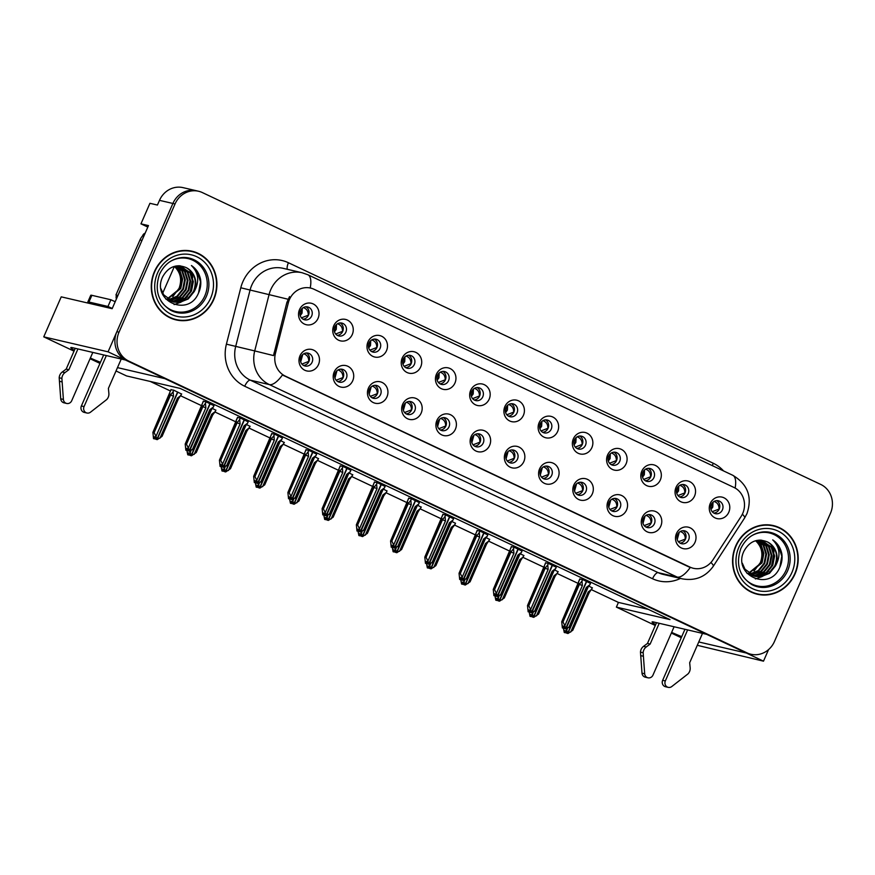 <?xml version="1.0" encoding="UTF-8"?>
<svg xmlns="http://www.w3.org/2000/svg" width="875" height="875" viewBox="0 0 875 875"><rect width="100%" height="100%" fill="white"/><g stroke="black" fill="none" stroke-linecap="round" stroke-linejoin="round"><path stroke-width="1.31" d="M472.139 437.719A6.606 6.125 103.1 0 0 476.208 446.786A6.606 6.125 103.1 0 0 483.262 442.969A6.606 6.125 103.1 0 0 479.205 433.913A6.606 6.125 103.1 0 0 472.139 437.719M477.542 433.77A6.606 6.125 -76.9 0 1 474.655 446.173M471.111 436.603A11.014 10.216 103.1 0 0 475.978 451.041A11.014 10.216 103.1 0 0 489.65 445.342A11.014 10.216 103.1 0 0 484.783 430.905A11.014 10.216 103.1 0 0 471.111 436.603M506.373 453.873A6.606 6.125 103.1 0 0 510.431 462.941A6.606 6.125 103.1 0 0 517.486 459.123A6.606 6.125 103.1 0 0 513.428 450.067A6.606 6.125 103.1 0 0 506.373 453.873M511.766 449.925A6.606 6.125 -76.9 0 1 508.878 462.328M505.345 452.758A11.014 10.216 103.1 0 0 510.213 467.195A11.014 10.216 103.1 0 0 523.873 461.497A11.014 10.216 103.1 0 0 519.006 447.059A11.014 10.216 103.1 0 0 505.345 452.758M540.597 470.039A6.606 6.125 103.1 0 0 544.666 479.095A6.606 6.125 103.1 0 0 551.72 475.278A6.606 6.125 103.1 0 0 547.663 466.222A6.606 6.125 103.1 0 0 540.597 470.039M546 466.08A6.606 6.125 -76.9 0 1 543.112 478.483M539.569 468.913A11.014 10.216 103.1 0 0 544.436 483.35A11.014 10.216 103.1 0 0 558.108 477.652A11.014 10.216 103.1 0 0 553.241 463.214A11.014 10.216 103.1 0 0 539.569 468.913M368.998 343.055A6.606 6.125 103.1 0 0 373.056 352.111A6.606 6.125 103.1 0 0 380.122 348.294A6.606 6.125 103.1 0 0 376.053 339.238A6.606 6.125 103.1 0 0 368.998 343.055M374.391 339.095A6.606 6.125 -76.9 0 1 371.503 351.498M367.97 341.928A11.014 10.216 103.1 0 0 372.837 356.366A11.014 10.216 103.1 0 0 386.509 350.667A11.014 10.216 103.1 0 0 381.642 336.23A11.014 10.216 103.1 0 0 367.97 341.928M471.68 391.519A6.606 6.125 103.1 0 0 475.748 400.575A6.606 6.125 103.1 0 0 482.803 396.769A6.606 6.125 103.1 0 0 478.745 387.702A6.606 6.125 103.1 0 0 471.68 391.519M477.083 387.559A6.606 6.125 -76.9 0 1 474.195 399.963M470.662 390.392A11.014 10.216 103.1 0 0 475.53 404.83A11.014 10.216 103.1 0 0 489.191 399.142A11.014 10.216 103.1 0 0 484.323 384.694A11.014 10.216 103.1 0 0 470.662 390.392M300.989 356.945A6.606 6.125 103.1 0 0 305.058 366.012A6.606 6.125 103.1 0 0 312.113 362.195A6.606 6.125 103.1 0 0 308.055 353.139A6.606 6.125 103.1 0 0 300.989 356.945M306.392 352.997A6.606 6.125 -76.9 0 1 303.505 365.4M299.972 355.819A11.014 10.216 103.1 0 0 304.839 370.267A11.014 10.216 103.1 0 0 318.5 364.569A11.014 10.216 103.1 0 0 313.633 350.131A11.014 10.216 103.1 0 0 299.972 355.819M437.456 375.364A6.606 6.125 103.1 0 0 441.514 384.42A6.606 6.125 103.1 0 0 448.58 380.614A6.606 6.125 103.1 0 0 444.511 371.547A6.606 6.125 103.1 0 0 437.456 375.364M442.848 371.405A6.606 6.125 -76.9 0 1 439.961 383.808M436.428 374.238A11.014 10.216 103.1 0 0 441.295 388.675A11.014 10.216 103.1 0 0 454.967 382.988A11.014 10.216 103.1 0 0 450.1 368.539A11.014 10.216 103.1 0 0 436.428 374.238M334.764 326.9A6.606 6.125 103.1 0 0 338.833 335.956A6.606 6.125 103.1 0 0 345.887 332.139A6.606 6.125 103.1 0 0 341.83 323.083A6.606 6.125 103.1 0 0 334.764 326.9M340.167 322.941A6.606 6.125 -76.9 0 1 337.28 335.344M333.736 325.773A11.014 10.216 103.1 0 0 338.614 340.211A11.014 10.216 103.1 0 0 352.275 334.512A11.014 10.216 103.1 0 0 347.408 320.075A11.014 10.216 103.1 0 0 333.736 325.773M643.289 518.503A6.606 6.125 103.1 0 0 647.347 527.559A6.606 6.125 103.1 0 0 654.413 523.753A6.606 6.125 103.1 0 0 650.344 514.686A6.606 6.125 103.1 0 0 643.289 518.503M648.681 514.544A6.606 6.125 -76.9 0 1 645.794 526.947M642.261 517.377A11.014 10.216 103.1 0 0 647.128 531.814A11.014 10.216 103.1 0 0 660.8 526.127A11.014 10.216 103.1 0 0 655.922 511.678A11.014 10.216 103.1 0 0 642.261 517.377M608.606 456.138A6.606 6.125 103.1 0 0 612.664 465.194A6.606 6.125 103.1 0 0 619.719 461.387A6.606 6.125 103.1 0 0 615.661 452.32A6.606 6.125 103.1 0 0 608.606 456.138M613.998 452.189A6.606 6.125 -76.9 0 1 611.111 464.592M607.578 455.011A11.014 10.216 103.1 0 0 612.445 469.448A11.014 10.216 103.1 0 0 626.106 463.761A11.014 10.216 103.1 0 0 621.239 449.312A11.014 10.216 103.1 0 0 607.578 455.011M369.458 389.255A6.606 6.125 103.1 0 0 373.516 398.322A6.606 6.125 103.1 0 0 380.57 394.505A6.606 6.125 103.1 0 0 376.512 385.448A6.606 6.125 103.1 0 0 369.458 389.255M374.85 385.306A6.606 6.125 -76.9 0 1 371.962 397.709M368.43 388.128A11.014 10.216 103.1 0 0 373.297 402.577A11.014 10.216 103.1 0 0 386.958 396.878A11.014 10.216 103.1 0 0 382.091 382.441A11.014 10.216 103.1 0 0 368.43 388.128M677.064 488.447A6.606 6.125 103.1 0 0 681.122 497.514A6.606 6.125 103.1 0 0 688.188 493.697A6.606 6.125 103.1 0 0 684.119 484.63A6.606 6.125 103.1 0 0 677.064 488.447M682.456 484.498A6.606 6.125 -76.9 0 1 679.569 496.902M676.036 487.32A11.014 10.216 103.1 0 0 680.903 501.769A11.014 10.216 103.1 0 0 694.564 496.07A11.014 10.216 103.1 0 0 689.697 481.622A11.014 10.216 103.1 0 0 676.036 487.32M403.222 359.209A6.606 6.125 103.1 0 0 407.291 368.266A6.606 6.125 103.1 0 0 414.345 364.459A6.606 6.125 103.1 0 0 410.288 355.392A6.606 6.125 103.1 0 0 403.222 359.209M408.625 355.25A6.606 6.125 -76.9 0 1 405.737 367.653M402.205 358.083A11.014 10.216 103.1 0 0 407.072 372.52A11.014 10.216 103.1 0 0 420.733 366.833A11.014 10.216 103.1 0 0 415.866 352.384A11.014 10.216 103.1 0 0 402.205 358.083M574.372 439.983A6.606 6.125 103.1 0 0 578.43 449.039A6.606 6.125 103.1 0 0 585.495 445.233A6.606 6.125 103.1 0 0 581.438 436.166A6.606 6.125 103.1 0 0 574.372 439.983M579.764 436.034A6.606 6.125 -76.9 0 1 576.888 448.427M573.344 438.856A11.014 10.216 103.1 0 0 578.211 453.294A11.014 10.216 103.1 0 0 591.883 447.606A11.014 10.216 103.1 0 0 587.016 433.158A11.014 10.216 103.1 0 0 573.344 438.856M335.223 373.1A6.606 6.125 103.1 0 0 339.281 382.167A6.606 6.125 103.1 0 0 346.347 378.35A6.606 6.125 103.1 0 0 342.278 369.294A6.606 6.125 103.1 0 0 335.223 373.1M340.616 369.152A6.606 6.125 -76.9 0 1 337.728 381.555M334.195 371.973A11.014 10.216 103.1 0 0 339.062 386.422A11.014 10.216 103.1 0 0 352.734 380.723A11.014 10.216 103.1 0 0 347.867 366.286A11.014 10.216 103.1 0 0 334.195 371.973M505.914 407.673A6.606 6.125 103.1 0 0 509.972 416.73A6.606 6.125 103.1 0 0 517.038 412.923A6.606 6.125 103.1 0 0 512.969 403.856A6.606 6.125 103.1 0 0 505.914 407.673M511.306 403.714A6.606 6.125 -76.9 0 1 508.419 416.117M504.886 406.547A11.014 10.216 103.1 0 0 509.753 420.984A11.014 10.216 103.1 0 0 523.425 415.297A11.014 10.216 103.1 0 0 518.558 400.848A11.014 10.216 103.1 0 0 504.886 406.547M437.916 421.564A6.606 6.125 103.1 0 0 441.973 430.631A6.606 6.125 103.1 0 0 449.028 426.814A6.606 6.125 103.1 0 0 444.97 417.758A6.606 6.125 103.1 0 0 437.916 421.564M443.308 417.616A6.606 6.125 -76.9 0 1 440.42 430.019M436.887 420.438A11.014 10.216 103.1 0 0 441.755 434.886A11.014 10.216 103.1 0 0 455.416 429.188A11.014 10.216 103.1 0 0 450.548 414.75A11.014 10.216 103.1 0 0 436.887 420.438M540.148 423.828A6.606 6.125 103.1 0 0 544.206 432.884A6.606 6.125 103.1 0 0 551.261 429.078A6.606 6.125 103.1 0 0 547.203 420.011A6.606 6.125 103.1 0 0 540.148 423.828M545.541 419.88A6.606 6.125 -76.9 0 1 542.653 432.272M539.12 422.702A11.014 10.216 103.1 0 0 543.988 437.139A11.014 10.216 103.1 0 0 557.648 431.452A11.014 10.216 103.1 0 0 552.781 417.003A11.014 10.216 103.1 0 0 539.12 422.702M642.83 472.292A6.606 6.125 103.1 0 0 646.898 481.359A6.606 6.125 103.1 0 0 653.953 477.542A6.606 6.125 103.1 0 0 649.895 468.475A6.606 6.125 103.1 0 0 642.83 472.292M648.233 468.344A6.606 6.125 -76.9 0 1 645.345 480.747M641.802 471.166A11.014 10.216 103.1 0 0 646.669 485.614A11.014 10.216 103.1 0 0 660.341 479.916A11.014 10.216 103.1 0 0 655.473 465.467A11.014 10.216 103.1 0 0 641.802 471.166M403.681 405.409A6.606 6.125 103.1 0 0 407.739 414.477A6.606 6.125 103.1 0 0 414.805 410.659A6.606 6.125 103.1 0 0 410.747 401.603A6.606 6.125 103.1 0 0 403.681 405.409M409.073 401.461A6.606 6.125 -76.9 0 1 406.186 413.864M402.653 404.283A11.014 10.216 103.1 0 0 407.52 418.731A11.014 10.216 103.1 0 0 421.192 413.033A11.014 10.216 103.1 0 0 416.325 398.595A11.014 10.216 103.1 0 0 402.653 404.283M711.288 504.602A6.606 6.125 103.1 0 0 715.356 513.669A6.606 6.125 103.1 0 0 722.411 509.852A6.606 6.125 103.1 0 0 718.353 500.784A6.606 6.125 103.1 0 0 711.288 504.602M716.691 500.653A6.606 6.125 -76.9 0 1 713.803 513.056M710.259 503.475A11.014 10.216 103.1 0 0 715.127 517.923A11.014 10.216 103.1 0 0 728.798 512.225A11.014 10.216 103.1 0 0 723.931 497.777A11.014 10.216 103.1 0 0 710.259 503.475M574.831 486.194A6.606 6.125 103.1 0 0 578.889 495.25A6.606 6.125 103.1 0 0 585.955 491.433A6.606 6.125 103.1 0 0 581.886 482.377A6.606 6.125 103.1 0 0 574.831 486.194M580.223 482.234A6.606 6.125 -76.9 0 1 577.336 494.637M573.803 485.067A11.014 10.216 103.1 0 0 578.67 499.505A11.014 10.216 103.1 0 0 592.342 493.806A11.014 10.216 103.1 0 0 587.464 479.369A11.014 10.216 103.1 0 0 573.803 485.067M609.055 502.348A6.606 6.125 103.1 0 0 613.123 511.405A6.606 6.125 103.1 0 0 620.178 507.598A6.606 6.125 103.1 0 0 616.12 498.531A6.606 6.125 103.1 0 0 609.055 502.348M614.458 498.389A6.606 6.125 -76.9 0 1 611.57 510.792M608.027 501.222A11.014 10.216 103.1 0 0 612.905 515.659A11.014 10.216 103.1 0 0 626.566 509.972A11.014 10.216 103.1 0 0 621.698 495.523A11.014 10.216 103.1 0 0 608.027 501.222M300.541 310.734A6.606 6.125 103.1 0 0 304.598 319.802A6.606 6.125 103.1 0 0 311.664 315.984A6.606 6.125 103.1 0 0 307.595 306.928A6.606 6.125 103.1 0 0 300.541 310.734M305.933 306.786A6.606 6.125 -76.9 0 1 303.045 319.189M299.512 309.619A11.014 10.216 103.1 0 0 304.38 324.056A11.014 10.216 103.1 0 0 318.052 318.358A11.014 10.216 103.1 0 0 313.173 303.92A11.014 10.216 103.1 0 0 299.512 309.619M677.513 534.658A6.606 6.125 103.1 0 0 681.581 543.714A6.606 6.125 103.1 0 0 688.636 539.908A6.606 6.125 103.1 0 0 684.578 530.841A6.606 6.125 103.1 0 0 677.513 534.658M682.916 530.698A6.606 6.125 -76.9 0 1 680.028 543.102M676.484 533.531A11.014 10.216 103.1 0 0 681.363 547.969A11.014 10.216 103.1 0 0 695.023 542.281A11.014 10.216 103.1 0 0 690.156 527.833A11.014 10.216 103.1 0 0 676.484 533.531M289.461 299.523A19.83 18.386 103.1 0 0 288.334 302.794L275.439 353.38A19.83 18.386 103.1 0 0 285.316 376.119L689.959 567.098A19.83 18.386 103.1 0 0 693.383 568.291A19.83 18.386 103.1 0 0 712.939 559.869L741.092 516.48A19.83 18.386 103.1 0 0 733.961 487.452L314.059 289.275A19.83 18.386 103.1 0 0 310.636 288.083A19.83 18.386 103.1 0 0 289.461 299.523M147.809 227.073L140.963 223.847L149.931 203.306L157.434 205.045L159.491 200.353A22.039 20.431 103.1 0 1 183.017 187.633L196.427 190.75A22.039 20.431 103.1 0 0 172.889 203.47L108.073 351.827L125.377 359.997L72.57 347.703A23.505 1.728 -156.4 0 0 70.809 347.627A23.505 1.728 -156.4 0 0 74.397 350.284M90.355 358.05A23.505 1.728 -156.4 0 0 100.45 362.294M746.211 652.958L763.492 661.172L768.545 649.611M117.48 367.62L164.916 378.656L706.65 634.342L653.855 622.048A23.505 1.728 -156.4 0 0 652.083 621.972A23.505 1.728 -156.4 0 0 655.681 624.63M140.963 223.847L148.466 225.586L112.153 308.7L61.228 296.844L43.75 336.853L108.073 351.827M697.298 645.312L763.492 661.172M698.753 641.966L746.2 653.002M671.639 632.395A23.505 1.728 -156.4 0 0 681.734 636.639M655.309 625.494L616.383 607.119L669.987 619.598L180.141 388.413L126.547 375.933L116.014 370.967M99.969 363.387L90.059 358.717M74.025 351.148L43.75 336.853M681.253 637.733L671.344 633.062M162.684 293.202L174.366 266.47M591.478 589.695L618.428 602.416L616.383 607.119M150.238 381.445L170.373 390.95M180.731 395.839L201.698 405.737M214.955 411.994L235.922 421.892M249.189 428.148L270.156 438.047M283.413 444.303L304.38 454.202M317.647 460.458L338.614 470.356M351.87 476.613L372.837 486.511M386.105 492.767L407.072 502.666M420.328 508.922L441.295 518.82M454.562 525.077L475.53 534.975M488.786 541.231L509.753 551.13M523.02 557.386L543.988 567.284M557.244 573.541L578.211 583.439M618.428 602.416L648.342 609.383M386.991 490.995L383.523 489.202M455.448 523.305L451.981 521.511M489.683 539.459L486.216 537.666M523.906 555.614L520.439 553.82M558.141 571.769L554.673 569.975M421.214 507.15L417.758 505.356M352.756 474.841L349.3 473.047M318.533 458.686L315.066 456.892M284.298 442.531L280.842 440.737M250.075 426.377L246.608 424.583M215.841 410.222L212.384 408.428M181.617 394.067L173.633 390.141L170.898 389.747M592.364 587.923L588.897 586.13M419.333 502.622L411.348 498.695L408.614 498.302M487.791 534.931L479.806 531.005L477.072 530.611M522.014 551.086L514.041 547.159L511.295 546.766M556.248 567.241L548.264 563.314L545.53 562.92M453.556 518.777L445.583 514.85L442.837 514.456M385.098 486.467L377.125 482.541L374.38 482.147M350.864 470.312L342.891 466.386L340.156 465.992M316.641 454.158L308.667 450.231L305.922 449.837M282.406 438.003L274.433 434.077L271.698 433.672M248.183 421.848L240.209 417.922L237.464 417.517M213.948 405.694L205.975 401.767L203.23 401.362M590.472 583.395L582.498 579.469L579.753 579.075M154.438 271.578A35.263 32.692 103.1 0 0 176.105 319.911A35.263 32.692 103.1 0 0 213.752 299.567A35.263 32.692 103.1 0 0 192.095 251.234A35.263 32.692 103.1 0 0 154.438 271.578M175.033 319.648A35.263 32.692 103.1 0 0 180.075 320.195M735.722 545.923A35.263 32.692 103.1 0 0 757.378 594.256A35.263 32.692 103.1 0 0 795.036 573.913A35.263 32.692 103.1 0 0 773.369 525.58A35.263 32.692 103.1 0 0 735.722 545.923M756.317 593.994A35.263 32.692 103.1 0 0 761.348 594.541M689.959 567.098L688.625 566.781L690.288 567.459A25.714 9.439 115.3 0 1 677.195 577.084L269.358 384.595A29.378 27.245 -76.9 0 1 254.713 350.919L273.525 355.578L286.88 302.455L289.527 296.625M198.57 191.253L196.427 190.75A22.039 20.431 103.1 0 0 172.889 203.47L116.867 331.691A22.039 20.431 103.1 0 0 126.613 360.577L744.964 652.422A22.039 20.431 103.1 0 0 748.759 653.745L750.903 654.237A22.039 20.431 103.1 0 0 774.441 641.528L830.462 513.308A22.039 20.431 103.1 0 0 820.717 484.422L202.366 192.577A22.039 20.431 103.1 0 0 198.57 191.253A22.039 20.431 103.1 0 0 175.033 203.962L119.011 332.194A22.039 20.431 103.1 0 0 128.756 361.08L747.108 652.914A22.039 20.431 103.1 0 0 750.903 654.237M688.625 566.781L282.439 374.97A25.714 9.439 -64.7 0 1 269.358 384.595L250.327 380.166L658.164 572.655A29.378 27.245 103.1 0 0 663.239 574.416L682.27 578.845A29.378 27.245 -76.9 0 1 677.195 577.084L658.164 572.655A7.35 2.702 -64.7 0 0 652.553 578.736L244.716 386.247A36.728 34.059 -76.9 0 1 226.406 344.159L240.789 287.777A36.728 34.059 -76.9 0 1 288.422 262.741L713.256 463.258A7.35 2.702 -64.7 0 0 712.392 465.664M777.055 527.078A35.263 32.692 103.1 0 0 772.297 525.35M195.781 252.733A35.263 32.692 103.1 0 0 191.012 251.005M678.431 541.756L685.267 539.098C685.344 535.281 683.747 532.777 680.498 531.584L680.87 531.212M582.619 579.523L581.995 580.978L582.378 585.55L564.845 625.68L565.6 628.72L564.528 628.469L563.992 626.303L562.92 626.052L563.456 628.228L564.452 628.206M586.698 581.448L565.972 628.906L570.905 625.691L587.322 588.12L586.338 587.42L568.805 627.539M590.537 583.264L589.903 584.708L586.338 587.42M589.903 584.708L587.322 588.12L570.905 625.691M581.995 580.978L579.414 584.391L562.997 621.95L561.761 621.666L578.32 582.619L578.933 583.275M578.167 584.117L561.728 621.742L562.384 627.977M565.6 628.72L586.458 581.339M564.922 628.6L566.103 628.961M562.997 621.95L564.845 625.68M582.378 585.55L579.414 584.391M565.72 628.786L564.528 628.469M564.9 628.655L565.972 628.906M567.634 628.152L566.737 630.208L567.613 633.314L587.409 588.022M567.613 633.314L566.409 633.008L565.884 630.831L564.812 630.591L565.337 632.756L564.266 632.505L566.344 632.734M567.492 633.259L566.409 633.008M567.995 633.5L566.792 633.183L567.995 633.5L572.775 630.273L589.214 592.638L572.797 630.219M588.022 587.3L567.864 633.434M566.223 628.895L566.737 630.208M564.266 632.505L563.423 628.337M570.697 632.078L588.219 591.948L589.214 592.648L592.419 587.792M588.219 591.948L591.795 589.247M719.184 509.13L719.042 509.053C719.108 505.236 717.511 502.72 714.273 501.528L714.055 501.463M719.042 509.053L712.206 511.711M644.197 525.602L651.044 522.944C651.109 519.127 649.523 516.622 646.275 515.43L646.636 515.058M548.395 563.369L547.761 564.823L548.144 569.395L530.622 609.525L531.366 612.566L530.294 612.314L529.758 610.148L528.686 609.897L529.222 612.073L530.228 612.052M552.475 565.294L531.738 612.752L536.67 609.525L553.098 571.955L552.103 571.266L534.57 611.384M556.303 567.109L555.669 568.553L552.103 571.266M555.669 568.553L553.087 571.966L536.67 609.525M547.761 564.823L545.18 568.225L528.763 605.795L527.538 605.511L544.097 566.464L544.709 567.109M545.628 562.702L544.381 565.797M543.944 567.952L527.505 605.587L528.15 611.822M531.366 612.566L552.223 565.184M530.698 612.445L531.869 612.806M528.763 605.795L530.622 609.525M548.144 569.395L545.18 568.225M531.497 612.631L530.294 612.314M530.666 612.5L531.738 612.752M609.973 509.447L616.809 506.789C616.886 502.972 615.289 500.467 612.041 499.275L612.412 498.903M514.161 547.214L513.527 548.669L513.92 553.241L496.387 593.37L497.131 596.411L496.059 596.159L495.534 593.994L494.462 593.742L494.988 595.919L495.994 595.886M518.241 549.139L497.514 596.586L502.447 593.37L518.864 555.811L517.869 555.111L500.347 595.23M522.069 550.955L521.445 552.398L517.869 555.111M521.445 552.398L518.864 555.811L502.447 593.37M513.527 548.669L510.945 552.07L494.539 589.641L493.303 589.356L509.863 550.309L510.475 550.955M511.394 546.547L510.158 549.642M509.709 551.808L493.27 589.433L493.916 595.667M497.131 596.411L518 549.03M496.464 596.291L497.645 596.652M494.539 589.641L496.387 593.37M513.92 553.241L510.945 552.07M497.262 596.477L496.059 596.159M496.442 596.345L497.514 596.586M575.739 493.292L582.586 490.634C582.652 486.817 581.066 484.312 577.817 483.12L578.178 482.748M479.938 531.059L479.303 532.514L479.686 537.086L462.164 577.216L462.908 580.256L461.836 580.005L461.3 577.839L460.228 577.588L460.764 579.764L461.77 579.731M484.017 532.984L463.28 580.431L468.212 577.216L484.641 539.645L483.645 538.945L466.113 579.075M487.845 534.8L487.211 536.244L483.645 538.945M487.211 536.244L484.63 539.656L468.212 577.216M479.303 532.514L476.722 535.916L460.305 573.486L459.08 573.202L475.639 534.144L476.252 534.8M477.17 530.392L475.923 533.487M475.486 535.642L459.047 573.267L459.692 579.513M462.908 580.256L483.766 532.875M462.241 580.136L463.411 580.497M460.305 573.486L462.164 577.216M479.686 537.086L476.722 535.916M463.039 580.322L461.836 580.005M462.208 580.191L463.28 580.431M533.411 611.997L532.514 614.053L533.389 617.159L553.175 571.867M533.389 617.159L532.186 616.853L531.65 614.677L530.578 614.436L531.114 616.602L530.042 616.35L532.12 616.58M533.258 617.105L532.186 616.853M533.761 617.345L532.558 617.028L533.761 617.345L538.552 614.119L554.991 576.483L538.562 614.064M553.788 571.145L533.63 617.28M532 612.741L532.514 614.053M530.042 616.35L529.2 612.183M536.462 615.923L553.995 575.794L554.991 576.483M554.98 576.494L558.195 571.637M553.995 575.794L557.561 573.092M684.961 492.975L684.808 492.898C684.873 489.081 683.288 486.566 680.05 485.373L679.82 485.308M684.808 492.898L677.972 495.556M499.177 595.842L498.28 597.898L499.155 601.005L518.941 555.712M499.155 601.005L497.952 600.698L497.427 598.522L496.355 598.27L496.88 600.447L495.808 600.195L497.886 600.425M499.023 600.95L497.952 600.698M499.538 601.191L498.334 600.873L499.538 601.191L504.317 597.964L520.756 560.328L504.339 597.909M519.564 554.991L499.406 601.125M497.766 596.586L498.28 597.898M495.808 600.195L494.966 596.028M502.239 599.769L519.761 559.639L520.756 560.339L523.961 555.483M519.761 559.639L523.337 556.938M650.727 476.82L650.584 476.744C650.639 472.927 649.053 470.411 645.816 469.219L645.597 469.153M650.584 476.744L643.748 479.402M464.953 579.688L464.045 581.744L464.931 584.85L484.717 539.558M464.931 584.85L463.728 584.544L463.192 582.367L462.12 582.116L462.656 584.292L461.584 584.041L463.663 584.27M464.8 584.795L463.728 584.544M465.303 585.036L464.1 584.719L465.303 585.036L470.094 581.809L486.533 544.173L470.105 581.755M485.33 538.836L465.172 584.97M463.542 580.431L464.045 581.744M461.584 584.041L460.742 579.873M468.005 583.614L485.538 543.484L486.533 544.173M486.522 544.184L489.738 539.328M485.538 543.484L489.103 540.783M616.492 460.655L616.35 460.589C616.416 456.772 614.83 454.256 611.592 453.064L611.363 452.998M616.35 460.589L609.514 463.247M430.719 563.533L429.822 565.589L430.697 568.695L450.483 523.403M430.697 568.695L429.494 568.389L428.969 566.212L427.897 565.961L428.422 568.138L427.35 567.886L429.428 568.116M430.566 568.641L429.494 568.389M431.08 568.881L429.877 568.564L431.08 568.881L435.859 565.655L452.298 528.019L435.881 565.6M451.095 522.681L430.948 568.816M429.308 564.277L429.822 565.589M427.35 567.886L426.508 563.719M433.77 567.459L451.303 527.33L452.309 528.008M451.303 527.33L454.869 524.628L452.287 528.03M454.869 524.628L455.503 523.173M582.269 444.5L582.127 444.434C582.181 440.617 580.595 438.102 577.358 436.909L577.139 436.844M582.127 444.434L575.28 447.081M64.936 372.63L62.256 372.006L66.172 369.108L68.852 369.731L64.936 372.63A7.35 6.814 103.1 0 0 61.884 378.405L63.394 399.427A4.692 4.353 -76.9 0 0 71.695 400.761L92.816 352.417M144.878 233.789A14.689 13.617 103.1 0 0 139.978 239.958L115.927 295.006L117.928 295.477M117.764 295.859A14.689 13.617 103.1 0 0 115.927 295.006M112.273 308.427A14.689 1.083 23.6 0 1 107.964 306.469L110.895 299.753A14.689 1.083 -156.4 0 0 115.205 301.711M110.895 299.753L91.875 295.323A14.689 1.083 -156.4 0 0 90.77 295.28L87.828 301.984A14.689 1.083 -156.4 0 0 89.808 303.494M107.964 306.469L88.933 302.039A14.689 1.083 -156.4 0 0 87.828 301.984M106.345 355.567L84.055 406.591A4.692 4.353 -76.9 0 0 90.475 412.212L106.706 399.558A7.35 6.814 103.1 0 0 108.872 393.367L108.402 388.391L121.231 359.034M84.055 406.591L81.375 405.967A4.692 4.353 103.1 0 0 84.252 412.398L86.931 413.022M81.375 405.967L103.666 354.944M66.172 369.108L75.25 348.327M77.93 348.95L68.852 369.731M62.256 372.006A7.35 6.814 103.1 0 0 59.194 377.781L60.714 398.803A4.692 4.353 103.1 0 0 64.006 402.839L66.686 403.462M59.194 377.781L61.884 378.405M59.391 381.281L62.07 381.905M646.22 646.975L643.541 646.352L647.456 643.453L650.136 644.077L646.22 646.975A7.35 6.814 103.1 0 0 643.158 652.75L644.678 673.772A4.692 4.353 -76.9 0 0 652.98 675.106L674.1 626.762M687.63 629.912L665.339 680.936A4.692 4.353 -76.9 0 0 671.759 686.558L687.991 673.903A7.35 6.814 103.1 0 0 690.156 667.712L689.675 662.736L702.505 633.38M665.339 680.936L662.648 680.312A4.692 4.353 103.1 0 0 665.536 686.744L668.216 687.367M662.648 680.312L684.95 629.289M647.456 643.453L656.534 622.672M659.214 623.295L650.136 644.077M643.541 646.352A7.35 6.814 103.1 0 0 640.478 652.127L641.998 673.148A4.692 4.353 103.1 0 0 645.291 677.184L647.97 677.808M640.478 652.127L643.158 652.75M640.675 655.627L643.355 656.25M170.33 261.45A27.18 25.2 -76.9 0 1 199.544 264.983A27.18 25.2 -76.9 0 1 204.816 295.87A27.18 25.2 -76.9 0 1 183.958 311.981A27.18 25.2 -76.9 0 1 161.088 301.142M194.184 291.616A18.364 17.03 103.1 0 0 186.069 267.542C176.203 263.681 168.427 266.733 162.739 276.675C150.828 300.694 188.311 317.789 198.395 293.3C200.506 288.87 201.228 284.255 200.561 279.442C199.292 273.427 196.252 268.789 191.428 265.541C198.734 272.923 199.653 281.619 194.184 291.616L188.223 298.977L179.659 302.4L173.994 302.083L163.767 295.006L161.044 288.881M174.825 266.886A18.364 17.03 -76.9 0 0 174.289 266.394L174.825 266.886C180.644 272.803 182.066 279.934 179.08 288.291L172.758 296.647M154.744 271.72A34.891 32.353 -76.9 0 1 192.008 251.595A34.891 32.353 -76.9 0 1 213.445 299.425A34.891 32.353 -76.9 0 1 176.181 319.561A34.891 32.353 -76.9 0 1 154.744 271.72M185.981 250.458A34.891 32.353 -76.9 0 1 189.864 251.092L192.008 251.595M175.766 266.033L179.856 270.419L182.602 279.18L180.786 288.498L167.617 299.075M175.405 266.109L179.189 270.266L181.934 279.027L180.108 288.345L167.322 298.834M177.177 265.825L182.536 271.042L185.281 279.803L183.466 289.122L177.505 296.483L168.842 299.917M176.838 265.869L181.869 270.889L184.614 279.65L182.787 288.969L176.947 296.242L168.525 299.72M178.511 265.738L185.216 271.666L187.961 280.427L186.145 289.745L180.184 297.106L170.089 300.639M178.194 265.748L184.548 271.512L187.294 280.273L185.467 289.592L179.517 296.953L169.772 300.464M179.67 265.759L187.895 272.289L190.641 281.05L188.825 290.369L182.864 297.73L174.3 301.153L171.358 301.23M179.408 265.748L187.228 272.136L189.973 280.897L188.147 290.216L182.197 297.577L173.633 301L171.041 301.087M179.769 265.759L190.575 272.913L193.32 281.673L191.505 290.992L185.544 298.353L176.98 301.777L172.659 301.711M171.314 301.448L165.714 298.998M180.644 265.923L189.908 272.759L192.653 281.52L190.837 290.839L184.877 298.2L176.312 301.623L172.331 301.602M186.069 267.542C194.797 272.913 197.269 280.886 193.517 291.463L187.556 298.823L178.992 302.247L173.655 301.995M173.316 301.919L162.531 293.956M176.181 319.561L174.037 319.058A34.891 32.353 -76.9 0 1 170.275 317.92M116.605 295.28L116.419 295.717A3.675 3.402 103.1 0 0 116.441 298.889M145.13 233.22A3.675 3.402 103.1 0 0 142.822 235.298L142.537 235.933M191.428 265.541L197.138 271.381L200.517 281.805L198.559 292.961M192.445 279.53L190.323 291.517L189.088 293.869M189.656 269.938L192.292 276.434M187.491 296.691L181.825 301.678M180.906 302.214L174.103 304.598M751.614 535.795A27.18 25.2 -76.9 0 1 780.817 539.328A27.18 25.2 -76.9 0 1 786.089 570.216A27.18 25.2 -76.9 0 1 765.231 586.327A27.18 25.2 -76.9 0 1 742.372 575.487M775.458 565.961A18.364 17.03 103.1 0 0 767.353 541.888C757.477 538.027 749.7 541.078 744.013 551.02C732.102 575.039 769.595 592.134 779.68 567.645C781.791 563.216 782.513 558.6 781.834 553.788C780.577 547.772 777.536 543.134 772.712 539.886C780.019 547.269 780.938 555.964 775.458 565.961L769.508 573.322L760.944 576.745L755.267 576.428L745.052 569.352L742.328 563.227M756.098 541.231A18.364 17.03 -76.9 0 0 755.573 540.739L756.098 541.231C761.917 547.148 763.339 554.28 760.364 562.636L754.042 570.992M736.028 546.066A34.891 32.353 -76.9 0 1 773.292 525.941A34.891 32.353 -76.9 0 1 794.73 573.77A34.891 32.353 -76.9 0 1 757.466 593.906A34.891 32.353 -76.9 0 1 736.028 546.066M767.255 524.803A34.891 32.353 -76.9 0 1 771.148 525.438L773.292 525.941M757.05 540.378L761.141 544.764L763.886 553.525L762.059 562.844L748.902 573.42M756.689 540.455L760.462 544.611L763.208 553.372L761.392 562.691L748.595 573.18M758.461 540.17L763.82 545.387L766.566 554.148L764.739 563.467L758.778 570.828L750.116 574.262M758.111 540.214L763.142 545.234L765.888 553.995L764.072 563.314L758.231 570.587L749.809 574.066M759.795 540.083L766.5 546.011L769.245 554.772L767.419 564.091L761.469 571.452L751.363 574.984M759.467 540.094L765.822 545.858L768.567 554.619L766.752 563.938L760.791 571.298L751.045 574.809M760.944 540.105L769.18 546.634L771.925 555.395L770.098 564.714L764.148 572.075L755.584 575.498L752.642 575.575M760.692 540.094L768.502 546.481L771.258 555.242L769.431 564.561L763.47 571.922L754.917 575.345L752.325 575.433M761.042 540.105L771.859 547.258L774.605 556.019L772.778 565.337L766.828 572.698L758.264 576.122L753.944 576.056M752.588 575.794L746.988 573.344M761.917 540.269L771.181 547.105L773.938 555.866L772.111 565.184L766.15 572.545L757.597 575.969L753.616 575.947M767.353 541.888C776.07 547.258 778.553 555.231 774.791 565.808L768.83 573.169L760.277 576.592L754.939 576.341M754.6 576.264L743.805 568.302M757.466 593.906L755.322 593.403A34.891 32.353 -76.9 0 1 751.548 592.266M772.712 539.886L778.422 545.727L781.791 556.15L779.833 567.306M773.73 553.875L771.608 565.863L770.361 568.214M770.93 544.283L773.566 550.78M768.775 571.036L763.109 576.023M762.191 576.559L755.387 578.944M541.516 477.137L548.352 474.48C548.428 470.662 546.831 468.158 543.583 466.966L543.955 466.594M445.703 514.905L445.069 516.359L445.462 520.931L427.93 561.061L428.673 564.102L427.602 563.85L427.077 561.684L426.005 561.433L426.53 563.609L427.536 563.577M449.783 516.83L429.056 564.277L433.989 561.061L450.406 523.491L449.411 522.791L431.889 562.92M453.611 518.645L452.977 520.089L449.411 522.791M452.977 520.089L450.395 523.502M445.069 516.359L442.488 519.761L426.081 557.331L424.845 557.047L441.405 517.989L442.017 518.645M442.936 514.238L441.7 517.333M441.252 519.487L424.812 557.113L425.458 563.358M428.673 564.102L449.542 516.72M450.406 523.491L433.989 561.061M428.006 563.981L429.188 564.342M426.081 557.331L427.93 561.061M445.462 520.931L442.488 519.761M428.805 564.167L427.602 563.85M427.984 564.036L429.056 564.277M507.281 460.983L514.128 458.325C514.194 454.508 512.608 452.003 509.359 450.811L509.72 450.439M411.48 498.75L410.845 500.205L411.228 504.777L393.695 544.906L394.45 547.947L393.378 547.695L392.842 545.53L391.77 545.278L392.306 547.444L393.312 547.422M415.559 500.675L394.822 548.122L399.755 544.906L416.183 507.336L415.188 506.636L397.655 546.766M419.387 502.491L418.753 503.934L415.188 506.636M418.753 503.934L416.172 507.347L399.755 544.906M410.845 500.205L408.264 503.606L391.847 541.177L390.622 540.892L407.181 501.834L407.794 502.491M408.702 498.083L407.466 501.178M407.017 503.333L390.578 540.958L391.234 547.203M394.45 547.947L415.308 500.566M393.772 547.827L394.953 548.188M391.847 541.177L393.695 544.906M411.228 504.777L408.264 503.606M394.581 548.013L393.378 547.695M393.75 547.881L394.822 548.122M473.058 444.828L479.894 442.17C479.97 438.353 478.373 435.848 475.125 434.656L475.486 434.284M377.245 482.595L376.611 484.05L377.005 488.622L359.472 528.752L360.216 531.792L359.144 531.541L358.619 529.375L357.547 529.123L358.072 531.289L359.078 531.267M381.325 484.52L360.598 531.967L365.531 528.752L381.948 491.181L380.953 490.481L363.42 530.611M385.153 486.325L384.519 487.78L380.953 490.481M384.519 487.78L381.938 491.192L365.531 528.752M376.611 484.05L374.03 487.452L357.623 525.022L356.387 524.737L372.947 485.68L373.559 486.336M374.478 481.928L373.242 485.023M372.794 487.189L356.355 524.803L357 531.048M360.216 531.792L381.073 484.411M359.548 531.672L360.73 532.033M357.623 525.022L359.472 528.752M377.005 488.622L374.03 487.452M360.347 531.858L359.144 531.541M359.527 531.727L360.598 531.967M396.495 547.378L395.588 549.434L396.473 552.541L416.259 507.248M396.473 552.541L395.27 552.234L394.734 550.058L393.663 549.806L394.198 551.983L393.127 551.731L395.205 551.961M396.342 552.486L395.27 552.234M396.845 552.716L395.642 552.409L396.845 552.716L401.625 549.5L418.075 511.864L401.647 549.445M416.872 506.527L396.714 552.661M395.084 548.122L395.588 549.434M393.127 551.731L392.284 547.564M399.547 551.305L417.08 511.175L418.064 511.875L421.28 507.019M417.08 511.175L420.645 508.473M548.034 428.345L547.892 428.28C547.958 424.452 546.372 421.947 543.134 420.755L542.905 420.689M547.892 428.28L541.056 430.927M362.261 531.223L361.364 533.28L362.239 536.386L382.025 491.094M362.239 536.386L361.036 536.08L360.5 533.903L359.428 533.652L359.964 535.828L358.892 535.577L360.97 535.806M362.108 536.331L361.036 536.08M362.622 536.561L361.419 536.255L362.622 536.561L367.402 533.345L383.841 495.709L367.423 533.291M382.637 490.372L362.491 536.506M360.85 531.967L361.364 533.28M358.892 535.577L358.05 531.409M365.312 535.15L382.845 495.02L383.852 495.698M382.845 495.02L386.411 492.319L383.83 495.72M386.411 492.319L387.045 490.864M513.811 412.191L513.669 412.125C513.723 408.297 512.138 405.792 508.9 404.6L508.681 404.534M513.669 412.125L506.822 414.772M328.027 515.069L327.13 517.125L328.016 520.231L347.802 474.939M328.016 520.231L326.812 519.925L326.277 517.748L325.205 517.497L325.741 519.673L324.669 519.422L326.747 519.652M327.884 520.177L326.812 519.925M328.387 520.406L327.184 520.1L328.387 520.406L333.167 517.191L349.606 479.555L333.189 517.136M348.414 474.217L328.256 520.352M326.627 515.812L327.13 517.125M324.669 519.422L323.827 515.255M331.089 518.995L348.622 478.866L349.606 479.566L352.822 474.709M348.622 478.866L352.188 476.164M479.577 396.036L479.434 395.97C479.5 392.142 477.914 389.637 474.677 388.445L474.447 388.38M479.434 395.97L472.598 398.617M438.823 428.673L445.67 426.016C445.736 422.198 444.15 419.694 440.902 418.502L441.262 418.13M343.022 466.441L342.388 467.895L342.77 472.467L325.238 512.597L325.992 515.638L324.92 515.386L324.384 513.22L323.312 512.969L323.848 515.134L324.855 515.112M347.102 468.366L326.364 515.812L331.297 512.597L347.714 475.037L346.73 474.327L329.197 514.456M350.93 470.17L350.295 471.625L346.73 474.327M350.295 471.625L347.714 475.037L331.297 512.597M342.388 467.895L339.806 471.297L323.389 508.867L322.164 508.583L338.713 469.525L339.336 470.181M340.244 465.762L339.008 468.858M338.559 471.023L322.12 508.648L322.777 514.894M325.992 515.638L346.85 468.245M325.314 515.517L326.495 515.878M323.389 508.867L325.238 512.597M342.77 472.467L339.806 471.297M326.123 515.703L324.92 515.386M325.292 515.561L326.364 515.812M404.589 412.519L411.436 409.861C411.512 406.044 409.916 403.539 406.667 402.336L407.028 401.975M308.787 450.286L308.153 451.741L308.547 456.312L291.014 496.431L291.758 499.483L290.686 499.231L290.15 497.066L289.078 496.814L289.614 498.98L290.62 498.958M312.867 452.211L292.141 499.658L297.073 496.442L313.491 458.872L312.495 458.172L294.963 498.302M316.695 454.016L316.061 455.47L312.495 458.172M316.061 455.47L313.48 458.872L297.073 496.442M308.153 451.741L305.572 455.142L289.166 492.713L287.93 492.428L304.489 453.37L305.102 454.027M306.02 449.608L304.784 452.703M304.336 454.88L287.897 492.494L288.542 498.739M291.758 499.483L312.616 452.091M291.091 499.363L292.272 499.723M289.166 492.713L291.014 496.431M308.547 456.312L305.572 455.142M291.889 499.548L290.686 499.231M291.069 499.406L292.141 499.658M370.366 396.364L377.212 393.706C377.278 389.889 375.692 387.384 372.444 386.181L372.805 385.82M274.564 434.131L273.93 435.586L274.312 440.158L256.78 480.277L257.534 483.328L256.462 483.077L255.927 480.9L254.855 480.659L255.391 482.825L256.397 482.803M278.633 436.056L257.906 483.503L262.839 480.288L279.256 442.717L278.272 442.017L260.739 482.147M282.472 437.861L281.838 439.316L278.272 442.017M281.838 439.316L279.256 442.717L262.839 480.288M273.93 435.586L271.348 438.988L254.931 476.558L253.695 476.273L270.255 437.216L270.878 437.872M271.786 433.453L270.55 436.548M270.102 438.714L253.662 476.339L254.319 482.573M257.534 483.328L278.392 435.936M256.856 483.197L258.037 483.569M254.931 476.558L256.78 480.277M274.312 440.158L271.348 438.988M257.666 483.394L256.462 483.077M256.834 483.252L257.906 483.503M336.131 380.209L342.978 377.552C343.044 373.734 341.458 371.23 338.209 370.027L338.57 369.666M240.33 417.977L239.695 419.431L240.089 424.003L222.556 464.122L223.3 467.173L222.228 466.922L221.692 464.745L220.62 464.505L221.156 466.67L222.162 466.648M244.409 419.902L223.683 467.348L228.616 464.133L245.033 426.562L244.037 425.863L226.505 465.992M248.238 421.706L247.603 423.161L244.037 425.863M247.603 423.161L245.022 426.562M239.695 419.431L237.114 422.833L220.708 460.403L219.472 460.119L236.031 421.061L236.644 421.717M235.878 422.559L219.439 460.184L220.084 466.419M223.3 467.173L244.158 419.781M245.033 426.562L228.616 464.133M222.633 467.042L223.814 467.414M220.708 460.403L222.556 464.122M240.089 424.003L237.114 422.833M223.431 467.228L222.228 466.922M222.611 467.097L223.683 467.348M301.908 364.055L308.755 361.397C308.82 357.58 307.234 355.064 303.975 353.872L304.347 353.511M206.106 401.822L205.472 403.277L205.855 407.848L188.322 447.967L189.077 451.019L188.005 450.767L187.469 448.591L186.397 448.35L186.933 450.516L187.939 450.494M210.175 403.747L189.448 451.194L194.381 447.978L210.82 410.386L209.814 409.708L192.281 449.837M214.014 405.552L213.38 407.006L209.814 409.708M213.38 407.006L210.798 410.408M205.472 403.277L202.891 406.678L186.473 444.248L185.238 443.964L201.797 404.906L202.409 405.562M203.328 401.144L202.092 404.239M201.644 406.416L185.205 444.03L185.861 450.264M189.077 451.019L209.934 403.627M210.798 410.397L194.381 447.978M188.398 450.887L189.58 451.259M186.473 444.248L188.322 447.967M205.855 407.848L202.891 406.678M189.208 451.073L188.005 450.767M188.377 450.942L189.448 451.194M293.803 498.914L292.906 500.97L293.781 504.077L313.567 458.784M293.781 504.077L292.578 503.77L292.042 501.594L290.97 501.342L291.506 503.519L290.434 503.267L292.512 503.497M293.65 504.022L292.578 503.77M294.164 504.252L292.961 503.945L294.164 504.252L298.944 501.025L315.383 463.4L298.966 500.981M314.18 458.062L294.033 504.197M292.392 499.658L292.906 500.97M290.434 503.267L289.592 499.1M296.855 502.841L314.387 462.711L315.383 463.411L318.587 458.555M314.387 462.711L317.953 459.998M445.353 379.881L445.211 379.816C445.266 375.988 443.68 373.483 440.442 372.291L440.223 372.225M445.211 379.816L438.364 382.463M259.569 482.759L258.672 484.816L259.558 487.922L279.344 442.63M259.558 487.922L258.355 487.616L257.819 485.439L256.747 485.188L257.283 487.364L256.211 487.113L258.289 487.342M259.427 487.856L258.355 487.616M259.93 488.097L258.727 487.791L259.93 488.097L264.709 484.87L281.148 447.245L264.731 484.827M279.956 441.908L259.798 488.042M258.158 483.503L258.672 484.816M256.211 487.113L255.369 482.945M262.631 486.686L280.164 446.556L281.148 447.256L284.364 442.4M280.164 446.556L283.73 443.844M411.119 363.727L410.977 363.661C411.042 359.833 409.445 357.328 406.208 356.136L405.989 356.07M410.977 363.661L404.141 366.308M225.345 466.605L224.448 468.661L225.323 471.767L245.109 426.475M225.323 471.767L224.12 471.461L223.584 469.284L222.512 469.033L223.048 471.209L221.977 470.958L224.055 471.188M225.192 471.702L224.12 471.461M225.695 471.942L224.503 471.636L225.695 471.942L230.486 468.716L246.925 431.091L230.508 468.672M245.722 425.753L225.575 471.887M223.934 467.348L224.448 468.661M221.977 470.958L221.134 466.791M228.397 470.531L245.93 430.402L246.914 431.102L250.13 426.245M245.93 430.402L249.495 427.689M376.895 347.572L376.753 347.506C376.808 343.678 375.222 341.173 371.984 339.981L371.755 339.916M376.753 347.506L369.906 350.153M191.111 450.45L190.214 452.506L191.089 455.613L210.886 410.32M191.089 455.613L189.897 455.306L189.361 453.13L188.289 452.878L188.825 455.055L187.753 454.803L189.82 455.033M190.969 455.547L189.897 455.306M191.472 455.788L190.269 455.481L191.472 455.788L196.273 452.517L212.691 414.936L196.252 452.561M211.498 409.598L191.341 455.733M189.7 451.194L190.214 452.506M187.753 454.803L186.911 450.636M194.173 454.377L211.706 414.247L212.691 414.936M211.706 414.247L215.272 411.534L212.691 414.947M215.272 411.534L215.906 410.091M342.661 331.417L342.519 331.352C342.584 327.523 340.988 325.019 337.75 323.827L337.531 323.75M342.519 331.352L335.683 333.998M173.764 390.206L173.13 391.65L173.523 396.222L155.991 436.352L156.866 439.458L177.592 392.011M156.866 439.458L155.662 439.152L155.127 436.975L154.055 436.723L154.591 438.9L153.519 438.648L155.597 438.878M156.734 439.392L155.662 439.152M157.237 439.633L156.045 439.327L157.237 439.633L162.028 436.406L178.467 398.781L162.05 436.362M177.844 392.12L157.117 439.578M173.13 391.65L170.548 395.062L154.131 432.622L155.991 436.352M173.523 396.222L170.548 395.062M169.75 392.623L170.997 389.528M170.078 393.947L169.466 393.291L171.095 389.55M153.519 438.648L152.906 432.337L169.466 393.291M169.312 394.778L152.873 432.414L154.131 432.622M159.939 438.211L177.472 398.092L178.456 398.792L181.672 393.936M177.472 398.092L181.038 395.38M308.438 315.262L308.295 315.197C308.35 311.369 306.764 308.864 303.527 307.672L303.297 307.595M308.295 315.197L301.448 317.844M288.334 302.794L286.88 302.455M159.491 200.353L175.033 203.962M275.439 353.38L273.973 353.041M285.316 376.119L283.981 375.802M713.256 463.258A36.728 34.059 -76.9 0 1 723.559 470.936M226.406 344.159L254.713 350.919L269.084 294.536A29.378 27.245 -76.9 0 1 270.747 289.702A29.378 27.245 -76.9 0 1 302.127 272.748L283.095 268.319A29.378 27.245 103.1 0 0 251.727 285.272A29.378 27.245 103.1 0 0 250.064 290.106L235.681 346.489A29.378 27.245 103.1 0 0 250.327 380.166A7.35 2.702 -64.7 0 0 244.716 386.247M288.05 299.239L240.789 287.777M735.142 488.064A25.714 9.439 -64.7 0 0 732.747 475.267L307.902 274.761A25.714 9.439 115.3 0 1 310.22 287.984M710.938 562.472A25.714 3.5 33 0 1 713.289 566.245C705.633 576.931 695.286 581.131 682.27 578.845M742.383 514.194A25.714 3.5 33 0 1 744.658 517.891L713.289 566.245M680.455 578.419A36.728 34.059 -76.9 0 1 652.553 578.736M119.011 332.194L116.867 331.691M128.756 361.08L126.613 360.577M747.108 652.914L744.964 652.422M288.422 262.741A7.35 2.702 -64.7 0 0 287.35 269.303M679.262 532.252L677.228 539.547M677.064 538.891L678.694 532.809M578.32 582.619L579.961 578.878M713.027 502.195L712.786 507.073L710.992 509.469M712.458 502.775L712.173 506.909L710.828 508.812M645.028 516.097L643.005 523.392M642.83 522.736L644.47 516.655M544.097 566.464L545.727 562.723M610.805 499.942L608.77 507.238M608.606 506.581L610.236 500.5M509.863 550.309L511.492 546.569M576.57 483.787L574.547 491.083M574.372 490.427L576.012 484.345M475.639 534.144L477.269 530.414M678.803 486.041L678.552 490.919L676.769 493.314M678.223 486.62L677.95 490.755L676.605 492.658M644.569 469.886L644.317 474.764L642.534 477.159M644 470.466L643.716 474.6L642.37 476.503M610.345 453.731L610.094 458.609L608.311 461.005M609.766 454.311L609.492 458.445L608.147 460.348M576.111 437.577L575.859 442.455L574.077 444.85M575.542 438.145L575.258 442.291L573.913 444.194M139.978 239.958L141.98 240.428M88.933 302.039L91.875 295.323M63.394 399.427L60.714 398.803M644.678 673.772L641.998 673.148M206.391 296.384A27.934 25.9 -76.9 0 1 170.428 310.155C157.97 301.831 154.339 289.844 159.556 274.192C164.598 263.878 172.309 258.311 182.689 257.491A27.934 25.9 -76.9 0 1 206.391 296.384M157.533 273.033A31.587 29.291 -76.9 0 1 196.711 256.703A31.587 29.291 -76.9 0 1 210.667 298.113A31.587 29.291 -76.9 0 1 171.489 314.442A31.587 29.291 -76.9 0 1 157.533 273.033M192.686 277.714A28.645 26.567 103.1 0 0 191.614 272.016M116.419 295.717L117.698 296.012M787.664 570.73A27.934 25.9 -76.9 0 1 751.712 584.5C739.244 576.177 735.623 564.189 740.83 548.538C745.883 538.223 753.594 532.656 763.973 531.836A27.934 25.9 -76.9 0 1 787.664 570.73M738.806 547.378A31.587 29.291 -76.9 0 1 777.984 531.048A31.587 29.291 -76.9 0 1 791.941 572.458A31.587 29.291 -76.9 0 1 752.763 588.788A31.587 29.291 -76.9 0 1 738.806 547.378M773.97 552.059A28.645 26.567 103.1 0 0 772.887 546.361M542.347 467.633L540.312 474.928M540.148 474.272L541.778 468.191M441.405 517.989L443.034 514.259M508.113 451.478L506.078 458.773M505.914 458.117L507.555 452.036M407.181 501.834L408.811 498.105M473.889 435.323L471.855 442.619M471.691 441.962L473.32 435.881M372.947 485.68L374.577 481.95M541.888 421.422L541.636 426.3L539.853 428.695M541.308 421.991L541.034 426.125L539.689 428.039M507.653 405.267L507.402 410.145L505.619 412.541M507.084 405.836L506.8 409.97L505.455 411.884M473.43 389.113L473.178 393.991L471.395 396.386M472.85 389.681L472.566 393.816L471.231 395.73M439.655 419.158L437.62 426.453M437.456 425.808L439.086 419.727M338.713 469.525L340.353 465.795M405.431 403.003L403.397 410.298M403.233 409.653L404.863 403.572M304.489 453.37L306.119 449.641M371.197 386.848L369.162 394.144M368.998 393.498L370.628 387.417M270.255 437.216L271.895 433.486M336.973 370.694L334.939 377.989M334.764 377.344L336.405 371.262M236.031 421.061L237.661 417.331M302.739 354.539L300.705 361.834M300.541 361.189L302.17 355.108M201.797 404.906L203.438 401.166M439.195 372.958L438.944 377.836L437.161 380.231M438.627 373.527L438.342 377.661L436.997 379.575M404.972 356.803L404.72 361.681L402.938 364.077M404.392 357.372L404.108 361.506L402.762 363.42M370.737 340.648L370.486 345.527L368.703 347.922M370.169 341.217L369.884 345.352L368.539 347.266M336.514 324.494L336.262 329.372L334.48 331.767M335.934 325.062L335.65 329.197L334.305 331.111M302.28 308.339L302.028 313.206L300.245 315.613M301.711 308.908L301.427 313.042L300.081 314.956M744.658 517.891L746.955 513.625C752.533 497.088 747.797 484.302 732.747 475.267M307.902 274.761L302.127 272.748M578.452 582.05L579.852 578.856M236.162 420.503L237.562 417.298"/></g></svg>
